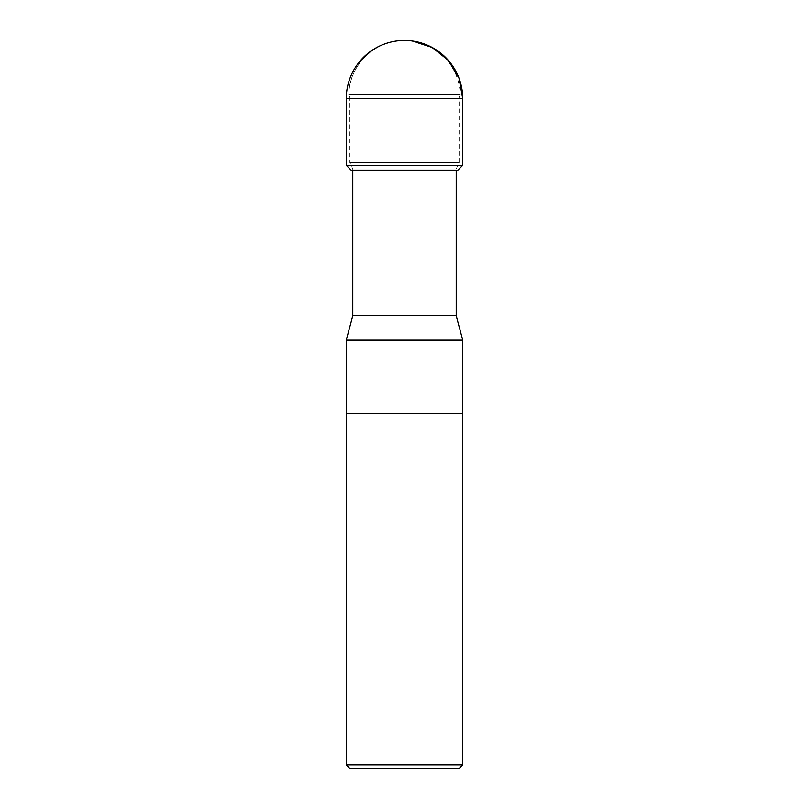 <?xml version="1.0" encoding="UTF-8"?>
<svg xmlns="http://www.w3.org/2000/svg" width="809" height="809" viewBox="0 0 809 809"><rect width="100%" height="100%" fill="white"/><g stroke="black" fill="none" stroke-linecap="round" stroke-linejoin="round"><path stroke-width="0.61" stroke-dasharray="4.04 3.03" d="M412.287 40.996L404.5 40.47A55.75 55.75 0 0 0 348.77 94.734L460.23 94.734L348.77 94.734C348.81 65.468 375.245 39.722 404.5 40.45A58.228 58.228 0 0 1 412.287 40.996A55.75 55.75 0 0 1 460.23 94.734L459.148 97.05L349.852 97.05L459.148 97.05L459.148 162.66L349.852 162.66L459.148 162.66L456.215 168.96L352.785 168.96L456.215 168.96L456.215 170.527M462.728 165.309L346.272 165.309M457.51 170.527L351.49 170.527M462.748 340.144L346.252 340.144M346.252 413.5L462.748 413.5L346.252 413.5M456.215 315.773L352.785 315.773M352.785 170.527L352.785 168.96L349.852 162.66L349.852 97.05L348.77 94.734M349.923 768.55L459.077 768.55M462.748 764.879L346.252 764.879M462.728 98.698L346.272 98.698"/><path stroke-width="1.21" d="M462.728 165.309L457.51 170.527L351.49 170.527L346.272 165.309L462.728 165.309L462.728 98.698L459.016 78.23L448.338 60.382L432.077 47.418L412.287 40.996A55.75 55.75 0 0 0 404.5 40.45A58.228 58.228 0 0 0 346.272 98.698L462.728 98.698A58.228 58.228 0 0 0 412.287 40.996M346.272 165.309L346.272 98.698M462.748 764.879L459.077 768.55L349.923 768.55L346.252 764.879L462.748 764.879L462.748 340.144L346.252 340.144L352.785 315.773L456.215 315.773L462.748 340.144M346.252 764.879L346.252 413.5L462.748 413.5L346.252 413.5L346.252 340.144M352.785 315.773L352.785 170.527M456.215 315.773L456.215 170.527"/></g></svg>
